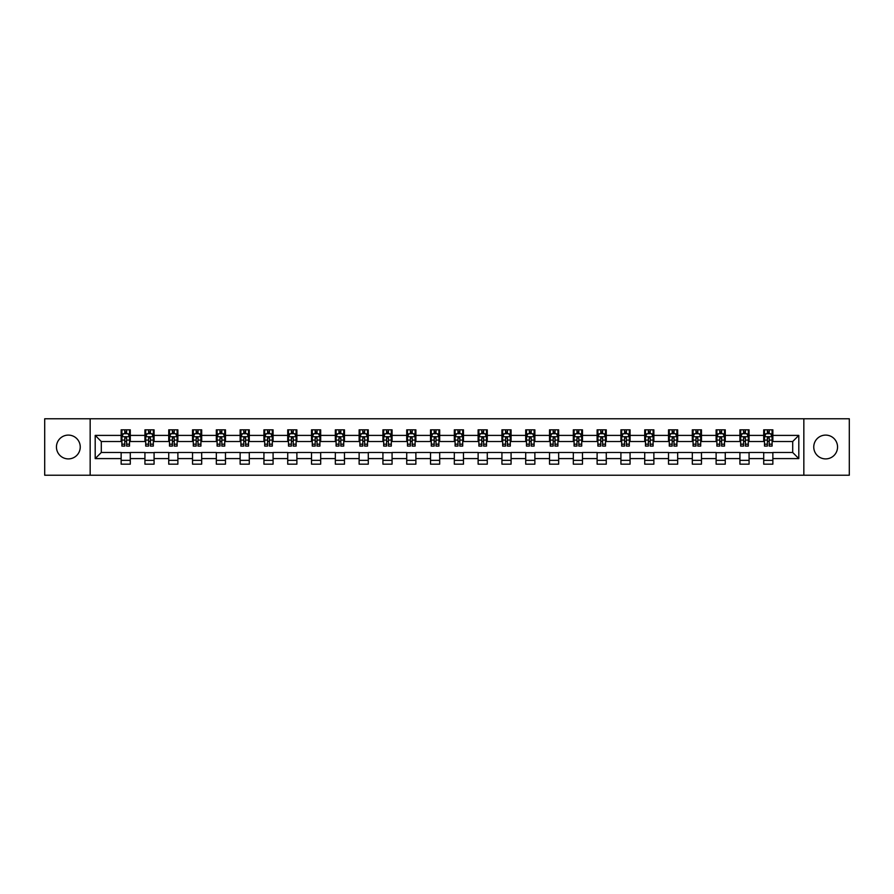 <?xml version="1.0" encoding="UTF-8"?>
<svg xmlns="http://www.w3.org/2000/svg" width="894" height="894" viewBox="0 0 894 894"><rect width="100%" height="100%" fill="white"/><g stroke="black" fill="none" stroke-linecap="round" stroke-linejoin="round"><path stroke-width="1.34" d="M825.654 435.099A11.901 11.901 0 0 0 813.752 447A11.901 11.901 0 0 0 825.654 458.901A11.901 11.901 0 0 0 837.555 447A11.901 11.901 0 0 0 825.654 435.099M68.346 435.099A11.901 11.901 0 0 0 56.445 447A11.901 11.901 0 0 0 68.346 458.901A11.901 11.901 0 0 0 80.248 447A11.901 11.901 0 0 0 68.346 435.099M803.84 475.228L849.3 475.228L849.3 418.772L803.84 418.772L803.84 475.228L90.16 475.228L90.16 418.772L44.7 418.772L44.7 475.228L90.16 475.228M803.84 418.772L90.16 418.772M772.863 435.4L772.863 429.835L763.711 429.835L763.711 435.4L749.071 435.4L749.071 429.835L739.919 429.835L739.919 435.4L725.269 435.4L725.269 429.835L716.116 429.835L716.116 435.4L701.466 435.4L701.466 429.835L692.314 429.835L692.314 435.4L677.674 435.4L677.674 429.835L668.522 429.835L668.522 435.4L653.872 435.4L653.872 429.835L644.719 429.835L644.719 435.4L630.069 435.4L630.069 429.835L620.917 429.835L620.917 435.4L606.277 435.4L606.277 429.835L597.114 429.835L597.114 435.4L582.475 435.4L582.475 429.835L573.322 429.835L573.322 435.4L558.672 435.4L558.672 429.835L549.519 429.835L549.519 435.4L534.869 435.4L534.869 429.835L525.717 429.835L525.717 435.4L511.077 435.4L511.077 429.835L501.925 429.835L501.925 435.4L487.275 435.4L487.275 429.835L478.122 429.835L478.122 435.4L463.472 435.4L463.472 429.835L454.32 429.835L454.32 435.4L439.68 435.4L439.68 429.835L430.528 429.835L430.528 435.4L415.878 435.4L415.878 429.835L406.725 429.835L406.725 435.4L392.075 435.4L392.075 429.835L382.923 429.835L382.923 435.4L368.283 435.4L368.283 429.835L359.131 429.835L359.131 435.4L344.481 435.4L344.481 429.835L335.328 429.835L335.328 435.4L320.678 435.4L320.678 429.835L311.525 429.835L311.525 435.4L296.886 435.4L296.886 429.835L287.723 429.835L287.723 435.4L273.083 435.4L273.083 429.835L263.931 429.835L263.931 435.4L249.281 435.4L249.281 429.835L240.128 429.835L240.128 435.4L225.478 435.4L225.478 429.835L216.326 429.835L216.326 435.4L201.686 435.4L201.686 429.835L192.534 429.835L192.534 435.4L177.884 435.4L177.884 429.835L168.731 429.835L168.731 435.4L154.081 435.4L154.081 429.835L144.929 429.835L144.929 435.4L130.289 435.4L130.289 429.835L121.137 429.835L121.137 435.4L95.2 435.4L95.2 458.6L101.301 452.487L121.137 452.487L121.137 464.165L130.289 464.165L130.289 452.487L144.929 452.487L144.929 464.165L154.081 464.165L154.081 452.487L168.731 452.487L168.731 464.165L177.884 464.165L177.884 452.487L192.534 452.487L192.534 464.165L201.686 464.165L201.686 452.487L216.326 452.487L216.326 464.165L225.478 464.165L225.478 452.487L240.128 452.487L240.128 464.165L249.281 464.165L249.281 452.487L263.931 452.487L263.931 464.165L273.083 464.165L273.083 452.487L287.723 452.487L287.723 464.165L296.886 464.165L296.886 452.487L311.525 452.487L311.525 464.165L320.678 464.165L320.678 452.487L335.328 452.487L335.328 464.165L344.481 464.165L344.481 452.487L359.131 452.487L359.131 464.165L368.283 464.165L368.283 452.487L382.923 452.487L382.923 464.165L392.075 464.165L392.075 452.487L406.725 452.487L406.725 464.165L415.878 464.165L415.878 452.487L430.528 452.487L430.528 464.165L439.68 464.165L439.68 452.487L454.32 452.487L454.32 464.165L463.472 464.165L463.472 452.487L478.122 452.487L478.122 464.165L487.275 464.165L487.275 452.487L501.925 452.487L501.925 464.165L511.077 464.165L511.077 452.487L525.717 452.487L525.717 464.165L534.869 464.165L534.869 452.487L549.519 452.487L549.519 464.165L558.672 464.165L558.672 452.487L573.322 452.487L573.322 464.165L582.475 464.165L582.475 452.487L597.114 452.487L597.114 464.165L606.277 464.165L606.277 452.487L620.917 452.487L620.917 464.165L630.069 464.165L630.069 452.487L644.719 452.487L644.719 464.165L653.872 464.165L653.872 452.487L668.522 452.487L668.522 464.165L677.674 464.165L677.674 452.487L692.314 452.487L692.314 464.165L701.466 464.165L701.466 452.487L716.116 452.487L716.116 464.165L725.269 464.165L725.269 452.487L739.919 452.487L739.919 464.165L749.071 464.165L749.071 452.487L763.711 452.487L763.711 464.165L772.863 464.165L772.863 452.487L792.699 452.487L792.699 441.513L772.863 441.513L772.863 435.4L798.8 435.4L798.8 458.6L772.863 458.6M763.711 458.6L749.071 458.6M739.919 458.6L725.269 458.6M716.116 458.6L701.466 458.6M692.314 458.6L677.674 458.6M668.522 458.6L653.872 458.6M644.719 458.6L630.069 458.6M620.917 458.6L606.277 458.6M597.114 458.6L582.475 458.6M573.322 458.6L558.672 458.6M549.519 458.6L534.869 458.6M525.717 458.6L511.077 458.6M501.925 458.6L487.275 458.6M478.122 458.6L463.472 458.6M454.32 458.6L439.68 458.6M430.528 458.6L415.878 458.6M406.725 458.6L392.075 458.6M382.923 458.6L368.283 458.6M359.131 458.6L344.481 458.6M335.328 458.6L320.678 458.6M311.525 458.6L296.886 458.6M287.723 458.6L273.083 458.6M263.931 458.6L249.281 458.6M240.128 458.6L225.478 458.6M216.326 458.6L201.686 458.6M192.534 458.6L177.884 458.6M168.731 458.6L154.081 458.6M144.929 458.6L130.289 458.6M121.137 458.6L95.2 458.6M763.711 435.4L763.711 441.513L749.071 441.513L749.071 435.4M739.919 435.4L739.919 441.513L725.269 441.513L725.269 435.4M716.116 435.4L716.116 441.513L701.466 441.513L701.466 435.4M692.314 435.4L692.314 441.513L677.674 441.513L677.674 435.4M668.522 435.4L668.522 441.513L653.872 441.513L653.872 435.4M644.719 435.4L644.719 441.513L630.069 441.513L630.069 435.4M620.917 435.4L620.917 441.513L606.277 441.513L606.277 435.4M597.114 435.4L597.114 441.513L582.475 441.513L582.475 435.4M573.322 435.4L573.322 441.513L558.672 441.513L558.672 435.4M549.519 435.4L549.519 441.513L534.869 441.513L534.869 435.4M525.717 435.4L525.717 441.513L511.077 441.513L511.077 435.4M501.925 435.4L501.925 441.513L487.275 441.513L487.275 435.4M478.122 435.4L478.122 441.513L463.472 441.513L463.472 435.4M454.32 435.4L454.32 441.513L439.68 441.513L439.68 435.4M430.528 435.4L430.528 441.513L415.878 441.513L415.878 435.4M406.725 435.4L406.725 441.513L392.075 441.513L392.075 435.4M382.923 435.4L382.923 441.513L368.283 441.513L368.283 435.4M359.131 435.4L359.131 441.513L344.481 441.513L344.481 435.4M335.328 435.4L335.328 441.513L320.678 441.513L320.678 435.4M311.525 435.4L311.525 441.513L296.886 441.513L296.886 435.4M287.723 435.4L287.723 441.513L273.083 441.513L273.083 435.4M263.931 435.4L263.931 441.513L249.281 441.513L249.281 435.4M240.128 435.4L240.128 441.513L225.478 441.513L225.478 435.4M216.326 435.4L216.326 441.513L201.686 441.513L201.686 435.4M192.534 435.4L192.534 441.513L177.884 441.513L177.884 435.4M168.731 435.4L168.731 441.513L154.081 441.513L154.081 435.4M144.929 435.4L144.929 441.513L130.289 441.513L130.289 435.4M121.137 435.4L121.137 441.513L101.301 441.513L95.2 435.4M101.301 441.513L101.301 452.487M798.8 458.6L792.699 452.487M792.699 441.513L798.8 435.4M121.137 433.646L121.897 433.646M124.791 433.646L126.624 433.646M129.518 433.646L130.289 433.646M121.137 441.357L121.897 441.357M124.791 441.357L126.624 441.357M129.518 441.357L130.289 441.357M121.137 452.643L130.289 452.643M121.137 460.354L130.289 460.354M144.929 452.643L154.081 452.643M144.929 460.354L154.081 460.354M144.929 433.646L145.7 433.646M148.594 433.646L150.427 433.646M153.321 433.646L154.081 433.646M144.929 441.357L145.7 441.357M148.594 441.357L150.427 441.357M153.321 441.357L154.081 441.357M168.731 452.643L177.884 452.643M168.731 460.354L177.884 460.354M168.731 433.646L169.491 433.646M172.397 433.646L174.218 433.646M177.124 433.646L177.884 433.646M168.731 441.357L169.491 441.357M172.397 441.357L174.218 441.357M177.124 441.357L177.884 441.357M192.534 452.643L201.686 452.643M192.534 460.354L201.686 460.354M192.534 433.646L193.294 433.646M196.188 433.646L198.021 433.646M200.927 433.646L201.686 433.646M192.534 441.357L193.294 441.357M196.188 441.357L198.021 441.357M200.927 441.357L201.686 441.357M216.326 452.643L225.478 452.643M216.326 460.354L225.478 460.354M216.326 433.646L217.097 433.646M219.991 433.646L221.824 433.646M224.718 433.646L225.478 433.646M216.326 441.357L217.097 441.357M219.991 441.357L221.824 441.357M224.718 441.357L225.478 441.357M240.128 452.643L249.281 452.643M240.128 460.354L249.281 460.354M240.128 433.646L240.888 433.646M243.794 433.646L245.626 433.646M248.521 433.646L249.281 433.646M240.128 441.357L240.888 441.357M243.794 441.357L245.626 441.357M248.521 441.357L249.281 441.357M263.931 452.643L273.083 452.643M263.931 460.354L273.083 460.354M263.931 433.646L264.691 433.646M267.585 433.646L269.418 433.646M272.324 433.646L273.083 433.646M263.931 441.357L264.691 441.357M267.585 441.357L269.418 441.357M272.324 441.357L273.083 441.357M287.723 452.643L296.886 452.643M287.723 460.354L296.886 460.354M287.723 433.646L288.494 433.646M291.388 433.646L293.221 433.646M296.115 433.646L296.886 433.646M287.723 441.357L288.494 441.357M291.388 441.357L293.221 441.357M296.115 441.357L296.886 441.357M311.525 452.643L320.678 452.643M311.525 460.354L320.678 460.354M311.525 433.646L312.285 433.646M315.191 433.646L317.024 433.646M319.918 433.646L320.678 433.646M311.525 441.357L312.285 441.357M315.191 441.357L317.024 441.357M319.918 441.357L320.678 441.357M335.328 452.643L344.481 452.643M335.328 460.354L344.481 460.354M335.328 433.646L336.088 433.646M338.982 433.646L340.815 433.646M343.721 433.646L344.481 433.646M335.328 441.357L336.088 441.357M338.982 441.357L340.815 441.357M343.721 441.357L344.481 441.357M359.131 452.643L368.283 452.643M359.131 460.354L368.283 460.354M359.131 433.646L359.891 433.646M362.785 433.646L364.618 433.646M367.512 433.646L368.283 433.646M359.131 441.357L359.891 441.357M362.785 441.357L364.618 441.357M367.512 441.357L368.283 441.357M382.923 452.643L392.075 452.643M382.923 460.354L392.075 460.354M382.923 433.646L383.682 433.646M386.588 433.646L388.421 433.646M391.315 433.646L392.075 433.646M382.923 441.357L383.682 441.357M386.588 441.357L388.421 441.357M391.315 441.357L392.075 441.357M406.725 452.643L415.878 452.643M406.725 460.354L415.878 460.354M406.725 433.646L407.485 433.646M410.391 433.646L412.212 433.646M415.118 433.646L415.878 433.646M406.725 441.357L407.485 441.357M410.391 441.357L412.212 441.357M415.118 441.357L415.878 441.357M430.528 452.643L439.68 452.643M430.528 460.354L439.68 460.354M430.528 433.646L431.288 433.646M434.182 433.646L436.015 433.646M438.909 433.646L439.68 433.646M430.528 441.357L431.288 441.357M434.182 441.357L436.015 441.357M438.909 441.357L439.68 441.357M454.32 452.643L463.472 452.643M454.32 460.354L463.472 460.354M454.32 433.646L455.091 433.646M457.985 433.646L459.818 433.646M462.712 433.646L463.472 433.646M454.32 441.357L455.091 441.357M457.985 441.357L459.818 441.357M462.712 441.357L463.472 441.357M478.122 452.643L487.275 452.643M478.122 460.354L487.275 460.354M478.122 433.646L478.882 433.646M481.788 433.646L483.609 433.646M486.515 433.646L487.275 433.646M478.122 441.357L478.882 441.357M481.788 441.357L483.609 441.357M486.515 441.357L487.275 441.357M501.925 452.643L511.077 452.643M501.925 460.354L511.077 460.354M501.925 433.646L502.685 433.646M505.579 433.646L507.412 433.646M510.318 433.646L511.077 433.646M501.925 441.357L502.685 441.357M505.579 441.357L507.412 441.357M510.318 441.357L511.077 441.357M525.717 452.643L534.869 452.643M525.717 460.354L534.869 460.354M525.717 433.646L526.488 433.646M529.382 433.646L531.215 433.646M534.109 433.646L534.869 433.646M525.717 441.357L526.488 441.357M529.382 441.357L531.215 441.357M534.109 441.357L534.869 441.357M549.519 452.643L558.672 452.643M549.519 460.354L558.672 460.354M549.519 433.646L550.279 433.646M553.185 433.646L555.018 433.646M557.912 433.646L558.672 433.646M549.519 441.357L550.279 441.357M553.185 441.357L555.018 441.357M557.912 441.357L558.672 441.357M573.322 452.643L582.475 452.643M573.322 460.354L582.475 460.354M573.322 433.646L574.082 433.646M576.976 433.646L578.809 433.646M581.715 433.646L582.475 433.646M573.322 441.357L574.082 441.357M576.976 441.357L578.809 441.357M581.715 441.357L582.475 441.357M597.114 452.643L606.277 452.643M597.114 460.354L606.277 460.354M597.114 433.646L597.885 433.646M600.779 433.646L602.612 433.646M605.506 433.646L606.277 433.646M597.114 441.357L597.885 441.357M600.779 441.357L602.612 441.357M605.506 441.357L606.277 441.357M620.917 452.643L630.069 452.643M620.917 460.354L630.069 460.354M620.917 433.646L621.676 433.646M624.582 433.646L626.415 433.646M629.309 433.646L630.069 433.646M620.917 441.357L621.676 441.357M624.582 441.357L626.415 441.357M629.309 441.357L630.069 441.357M644.719 452.643L653.872 452.643M644.719 460.354L653.872 460.354M644.719 433.646L645.479 433.646M648.374 433.646L650.206 433.646M653.112 433.646L653.872 433.646M644.719 441.357L645.479 441.357M648.374 441.357L650.206 441.357M653.112 441.357L653.872 441.357M668.522 452.643L677.674 452.643M668.522 460.354L677.674 460.354M668.522 433.646L669.282 433.646M672.176 433.646L674.009 433.646M676.903 433.646L677.674 433.646M668.522 441.357L669.282 441.357M672.176 441.357L674.009 441.357M676.903 441.357L677.674 441.357M692.314 452.643L701.466 452.643M692.314 460.354L701.466 460.354M692.314 433.646L693.073 433.646M695.979 433.646L697.812 433.646M700.706 433.646L701.466 433.646M692.314 441.357L693.073 441.357M695.979 441.357L697.812 441.357M700.706 441.357L701.466 441.357M716.116 452.643L725.269 452.643M716.116 460.354L725.269 460.354M716.116 433.646L716.876 433.646M719.782 433.646L721.603 433.646M724.509 433.646L725.269 433.646M716.116 441.357L716.876 441.357M719.782 441.357L721.603 441.357M724.509 441.357L725.269 441.357M739.919 452.643L749.071 452.643M739.919 460.354L749.071 460.354M739.919 433.646L740.679 433.646M743.573 433.646L745.406 433.646M748.3 433.646L749.071 433.646M739.919 441.357L740.679 441.357M743.573 441.357L745.406 441.357M748.3 441.357L749.071 441.357M763.711 452.643L772.863 452.643M763.711 460.354L772.863 460.354M763.711 433.646L764.482 433.646M767.376 433.646L769.209 433.646M772.103 433.646L772.863 433.646M763.711 441.357L764.482 441.357M767.376 441.357L769.209 441.357M772.103 441.357L772.863 441.357M126.624 431.824L124.791 431.824M129.518 444.173L126.624 444.173L126.624 446.084L129.518 446.084L129.518 436.775L127.998 433.724L123.417 433.724L121.897 436.775L121.897 446.084L124.791 446.084L124.791 444.173L121.897 444.173M121.897 436.775L121.897 429.835M129.518 436.775L129.518 429.835M124.791 433.724L124.791 429.835M126.624 429.835L126.624 433.724M126.624 444.173L126.624 437.926L124.791 437.926L124.791 444.173M150.427 431.824L148.594 431.824M153.321 444.173L150.427 444.173L150.427 446.084L153.321 446.084L153.321 436.775L151.801 433.724L147.219 433.724L145.7 436.775L145.7 446.084L148.594 446.084L148.594 444.173L145.7 444.173M145.7 436.775L145.7 429.835M153.321 436.775L153.321 429.835M148.594 433.724L148.594 429.835M150.427 429.835L150.427 433.724M150.427 444.173L150.427 437.926L148.594 437.926L148.594 444.173M174.218 431.824L172.397 431.824M177.124 444.173L174.218 444.173L174.218 446.084L177.124 446.084L177.124 436.775L175.593 433.724L171.022 433.724L169.491 436.775L169.491 446.084L172.397 446.084L172.397 444.173L169.491 444.173M169.491 436.775L169.491 429.835M177.124 436.775L177.124 429.835M172.397 433.724L172.397 429.835M174.218 429.835L174.218 433.724M174.218 444.173L174.218 437.926L172.397 437.926L172.397 444.173M198.021 431.824L196.188 431.824M200.927 444.173L198.021 444.173L198.021 446.084L200.927 446.084L200.927 436.775L199.396 433.724L194.814 433.724L193.294 436.775L193.294 446.084L196.188 446.084L196.188 444.173L193.294 444.173M193.294 436.775L193.294 429.835M200.927 436.775L200.927 429.835M196.188 433.724L196.188 429.835M198.021 429.835L198.021 433.724M198.021 444.173L198.021 437.926L196.188 437.926L196.188 444.173M221.824 431.824L219.991 431.824M224.718 444.173L221.824 444.173L221.824 446.084L224.718 446.084L224.718 436.775L223.198 433.724L218.617 433.724L217.097 436.775L217.097 446.084L219.991 446.084L219.991 444.173L217.097 444.173M217.097 436.775L217.097 429.835M224.718 436.775L224.718 429.835M219.991 433.724L219.991 429.835M221.824 429.835L221.824 433.724M221.824 444.173L221.824 437.926L219.991 437.926L219.991 444.173M245.626 431.824L243.794 431.824M248.521 444.173L245.626 444.173L245.626 446.084L248.521 446.084L248.521 436.775L246.99 433.724L242.419 433.724L240.888 436.775L240.888 446.084L243.794 446.084L243.794 444.173L240.888 444.173M240.888 436.775L240.888 429.835M248.521 436.775L248.521 429.835M243.794 433.724L243.794 429.835M245.626 429.835L245.626 433.724M245.626 444.173L245.626 437.926L243.794 437.926L243.794 444.173M269.418 431.824L267.585 431.824M272.324 444.173L269.418 444.173L269.418 446.084L272.324 446.084L272.324 436.775L270.793 433.724L266.222 433.724L264.691 436.775L264.691 446.084L267.585 446.084L267.585 444.173L264.691 444.173M264.691 436.775L264.691 429.835M272.324 436.775L272.324 429.835M267.585 433.724L267.585 429.835M269.418 429.835L269.418 433.724M269.418 444.173L269.418 437.926L267.585 437.926L267.585 444.173M293.221 431.824L291.388 431.824M296.115 444.173L293.221 444.173L293.221 446.084L296.115 446.084L296.115 436.775L294.595 433.724L290.014 433.724L288.494 436.775L288.494 446.084L291.388 446.084L291.388 444.173L288.494 444.173M288.494 436.775L288.494 429.835M296.115 436.775L296.115 429.835M291.388 433.724L291.388 429.835M293.221 429.835L293.221 433.724M293.221 444.173L293.221 437.926L291.388 437.926L291.388 444.173M317.024 431.824L315.191 431.824M319.918 444.173L317.024 444.173L317.024 446.084L319.918 446.084L319.918 436.775L318.387 433.724L313.816 433.724L312.285 436.775L312.285 446.084L315.191 446.084L315.191 444.173L312.285 444.173M312.285 436.775L312.285 429.835M319.918 436.775L319.918 429.835M315.191 433.724L315.191 429.835M317.024 429.835L317.024 433.724M317.024 444.173L317.024 437.926L315.191 437.926L315.191 444.173M340.815 431.824L338.982 431.824M343.721 444.173L340.815 444.173L340.815 446.084L343.721 446.084L343.721 436.775L342.19 433.724L337.619 433.724L336.088 436.775L336.088 446.084L338.982 446.084L338.982 444.173L336.088 444.173M336.088 436.775L336.088 429.835M343.721 436.775L343.721 429.835M338.982 433.724L338.982 429.835M340.815 429.835L340.815 433.724M340.815 444.173L340.815 437.926L338.982 437.926L338.982 444.173M364.618 431.824L362.785 431.824M367.512 444.173L364.618 444.173L364.618 446.084L367.512 446.084L367.512 436.775L365.992 433.724L361.411 433.724L359.891 436.775L359.891 446.084L362.785 446.084L362.785 444.173L359.891 444.173M359.891 436.775L359.891 429.835M367.512 436.775L367.512 429.835M362.785 433.724L362.785 429.835M364.618 429.835L364.618 433.724M364.618 444.173L364.618 437.926L362.785 437.926L362.785 444.173M388.421 431.824L386.588 431.824M391.315 444.173L388.421 444.173L388.421 446.084L391.315 446.084L391.315 436.775L389.795 433.724L385.213 433.724L383.682 436.775L383.682 446.084L386.588 446.084L386.588 444.173L383.682 444.173M383.682 436.775L383.682 429.835M391.315 436.775L391.315 429.835M386.588 433.724L386.588 429.835M388.421 429.835L388.421 433.724M388.421 444.173L388.421 437.926L386.588 437.926L386.588 444.173M412.212 431.824L410.391 431.824M415.118 444.173L412.212 444.173L412.212 446.084L415.118 446.084L415.118 436.775L413.587 433.724L409.016 433.724L407.485 436.775L407.485 446.084L410.391 446.084L410.391 444.173L407.485 444.173M407.485 436.775L407.485 429.835M415.118 436.775L415.118 429.835M410.391 433.724L410.391 429.835M412.212 429.835L412.212 433.724M412.212 444.173L412.212 437.926L410.391 437.926L410.391 444.173M436.015 431.824L434.182 431.824M438.909 444.173L436.015 444.173L436.015 446.084L438.909 446.084L438.909 436.775L437.389 433.724L432.808 433.724L431.288 436.775L431.288 446.084L434.182 446.084L434.182 444.173L431.288 444.173M431.288 436.775L431.288 429.835M438.909 436.775L438.909 429.835M434.182 433.724L434.182 429.835M436.015 429.835L436.015 433.724M436.015 444.173L436.015 437.926L434.182 437.926L434.182 444.173M459.818 431.824L457.985 431.824M462.712 444.173L459.818 444.173L459.818 446.084L462.712 446.084L462.712 436.775L461.192 433.724L456.611 433.724L455.091 436.775L455.091 446.084L457.985 446.084L457.985 444.173L455.091 444.173M455.091 436.775L455.091 429.835M462.712 436.775L462.712 429.835M457.985 433.724L457.985 429.835M459.818 429.835L459.818 433.724M459.818 444.173L459.818 437.926L457.985 437.926L457.985 444.173M483.609 431.824L481.788 431.824M486.515 444.173L483.609 444.173L483.609 446.084L486.515 446.084L486.515 436.775L484.984 433.724L480.413 433.724L478.882 436.775L478.882 446.084L481.788 446.084L481.788 444.173L478.882 444.173M478.882 436.775L478.882 429.835M486.515 436.775L486.515 429.835M481.788 433.724L481.788 429.835M483.609 429.835L483.609 433.724M483.609 444.173L483.609 437.926L481.788 437.926L481.788 444.173M507.412 431.824L505.579 431.824M510.318 444.173L507.412 444.173L507.412 446.084L510.318 446.084L510.318 436.775L508.787 433.724L504.205 433.724L502.685 436.775L502.685 446.084L505.579 446.084L505.579 444.173L502.685 444.173M502.685 436.775L502.685 429.835M510.318 436.775L510.318 429.835M505.579 433.724L505.579 429.835M507.412 429.835L507.412 433.724M507.412 444.173L507.412 437.926L505.579 437.926L505.579 444.173M531.215 431.824L529.382 431.824M534.109 444.173L531.215 444.173L531.215 446.084L534.109 446.084L534.109 436.775L532.589 433.724L528.008 433.724L526.488 436.775L526.488 446.084L529.382 446.084L529.382 444.173L526.488 444.173M526.488 436.775L526.488 429.835M534.109 436.775L534.109 429.835M529.382 433.724L529.382 429.835M531.215 429.835L531.215 433.724M531.215 444.173L531.215 437.926L529.382 437.926L529.382 444.173M555.018 431.824L553.185 431.824M557.912 444.173L555.018 444.173L555.018 446.084L557.912 446.084L557.912 436.775L556.381 433.724L551.81 433.724L550.279 436.775L550.279 446.084L553.185 446.084L553.185 444.173L550.279 444.173M550.279 436.775L550.279 429.835M557.912 436.775L557.912 429.835M553.185 433.724L553.185 429.835M555.018 429.835L555.018 433.724M555.018 444.173L555.018 437.926L553.185 437.926L553.185 444.173M578.809 431.824L576.976 431.824M581.715 444.173L578.809 444.173L578.809 446.084L581.715 446.084L581.715 436.775L580.184 433.724L575.613 433.724L574.082 436.775L574.082 446.084L576.976 446.084L576.976 444.173L574.082 444.173M574.082 436.775L574.082 429.835M581.715 436.775L581.715 429.835M576.976 433.724L576.976 429.835M578.809 429.835L578.809 433.724M578.809 444.173L578.809 437.926L576.976 437.926L576.976 444.173M602.612 431.824L600.779 431.824M605.506 444.173L602.612 444.173L602.612 446.084L605.506 446.084L605.506 436.775L603.986 433.724L599.405 433.724L597.885 436.775L597.885 446.084L600.779 446.084L600.779 444.173L597.885 444.173M597.885 436.775L597.885 429.835M605.506 436.775L605.506 429.835M600.779 433.724L600.779 429.835M602.612 429.835L602.612 433.724M602.612 444.173L602.612 437.926L600.779 437.926L600.779 444.173M626.415 431.824L624.582 431.824M629.309 444.173L626.415 444.173L626.415 446.084L629.309 446.084L629.309 436.775L627.778 433.724L623.207 433.724L621.676 436.775L621.676 446.084L624.582 446.084L624.582 444.173L621.676 444.173M621.676 436.775L621.676 429.835M629.309 436.775L629.309 429.835M624.582 433.724L624.582 429.835M626.415 429.835L626.415 433.724M626.415 444.173L626.415 437.926L624.582 437.926L624.582 444.173M650.206 431.824L648.374 431.824M653.112 444.173L650.206 444.173L650.206 446.084L653.112 446.084L653.112 436.775L651.581 433.724L647.01 433.724L645.479 436.775L645.479 446.084L648.374 446.084L648.374 444.173L645.479 444.173M645.479 436.775L645.479 429.835M653.112 436.775L653.112 429.835M648.374 433.724L648.374 429.835M650.206 429.835L650.206 433.724M650.206 444.173L650.206 437.926L648.374 437.926L648.374 444.173M674.009 431.824L672.176 431.824M676.903 444.173L674.009 444.173L674.009 446.084L676.903 446.084L676.903 436.775L675.383 433.724L670.802 433.724L669.282 436.775L669.282 446.084L672.176 446.084L672.176 444.173L669.282 444.173M669.282 436.775L669.282 429.835M676.903 436.775L676.903 429.835M672.176 433.724L672.176 429.835M674.009 429.835L674.009 433.724M674.009 444.173L674.009 437.926L672.176 437.926L672.176 444.173M697.812 431.824L695.979 431.824M700.706 444.173L697.812 444.173L697.812 446.084L700.706 446.084L700.706 436.775L699.186 433.724L694.604 433.724L693.073 436.775L693.073 446.084L695.979 446.084L695.979 444.173L693.073 444.173M693.073 436.775L693.073 429.835M700.706 436.775L700.706 429.835M695.979 433.724L695.979 429.835M697.812 429.835L697.812 433.724M697.812 444.173L697.812 437.926L695.979 437.926L695.979 444.173M721.603 431.824L719.782 431.824M724.509 444.173L721.603 444.173L721.603 446.084L724.509 446.084L724.509 436.775L722.978 433.724L718.407 433.724L716.876 436.775L716.876 446.084L719.782 446.084L719.782 444.173L716.876 444.173M716.876 436.775L716.876 429.835M724.509 436.775L724.509 429.835M719.782 433.724L719.782 429.835M721.603 429.835L721.603 433.724M721.603 444.173L721.603 437.926L719.782 437.926L719.782 444.173M745.406 431.824L743.573 431.824M748.3 444.173L745.406 444.173L745.406 446.084L748.3 446.084L748.3 436.775L746.781 433.724L742.199 433.724L740.679 436.775L740.679 446.084L743.573 446.084L743.573 444.173L740.679 444.173M740.679 436.775L740.679 429.835M748.3 436.775L748.3 429.835M743.573 433.724L743.573 429.835M745.406 429.835L745.406 433.724M745.406 444.173L745.406 437.926L743.573 437.926L743.573 444.173M769.209 431.824L767.376 431.824M772.103 444.173L769.209 444.173L769.209 446.084L772.103 446.084L772.103 436.775L770.583 433.724L766.002 433.724L764.482 436.775L764.482 446.084L767.376 446.084L767.376 444.173L764.482 444.173M764.482 436.775L764.482 429.835M772.103 436.775L772.103 429.835M767.376 433.724L767.376 429.835M769.209 429.835L769.209 433.724M769.209 444.173L769.209 437.926L767.376 437.926L767.376 444.173M129.485 436.697L121.93 436.697M121.897 433.914L123.327 433.914M128.088 433.914L129.518 433.914M124.791 440.083L121.897 440.083M129.518 440.083L126.624 440.083M126.624 432.797L124.791 432.797M153.287 436.697L145.733 436.697M145.7 433.914L147.13 433.914M151.891 433.914L153.321 433.914M148.594 440.083L145.7 440.083M153.321 440.083L150.427 440.083M150.427 432.797L148.594 432.797M177.079 436.697L169.536 436.697M169.491 433.914L170.933 433.914M175.693 433.914L177.124 433.914M172.397 440.083L169.491 440.083M177.124 440.083L174.218 440.083M174.218 432.797L172.397 432.797M200.882 436.697L193.327 436.697M193.294 433.914L194.724 433.914M199.485 433.914L200.927 433.914M196.188 440.083L193.294 440.083M200.927 440.083L198.021 440.083M198.021 432.797L196.188 432.797M224.685 436.697L217.13 436.697M217.097 433.914L218.527 433.914M223.288 433.914L224.718 433.914M219.991 440.083L217.097 440.083M224.718 440.083L221.824 440.083M221.824 432.797L219.991 432.797M248.476 436.697L240.933 436.697M240.888 433.914L242.33 433.914M247.09 433.914L248.521 433.914M243.794 440.083L240.888 440.083M248.521 440.083L245.626 440.083M245.626 432.797L243.794 432.797M272.279 436.697L264.725 436.697M264.691 433.914L266.121 433.914M270.882 433.914L272.324 433.914M267.585 440.083L264.691 440.083M272.324 440.083L269.418 440.083M269.418 432.797L267.585 432.797M296.082 436.697L288.527 436.697M288.494 433.914L289.924 433.914M294.685 433.914L296.115 433.914M291.388 440.083L288.494 440.083M296.115 440.083L293.221 440.083M293.221 432.797L291.388 432.797M319.884 436.697L312.33 436.697M312.285 433.914L313.727 433.914M318.487 433.914L319.918 433.914M315.191 440.083L312.285 440.083M319.918 440.083L317.024 440.083M317.024 432.797L315.191 432.797M343.676 436.697L336.122 436.697M336.088 433.914L337.519 433.914M342.279 433.914L343.721 433.914M338.982 440.083L336.088 440.083M343.721 440.083L340.815 440.083M340.815 432.797L338.982 432.797M367.479 436.697L359.924 436.697M359.891 433.914L361.321 433.914M366.082 433.914L367.512 433.914M362.785 440.083L359.891 440.083M367.512 440.083L364.618 440.083M364.618 432.797L362.785 432.797M391.281 436.697L383.727 436.697M383.682 433.914L385.124 433.914M389.885 433.914L391.315 433.914M386.588 440.083L383.682 440.083M391.315 440.083L388.421 440.083M388.421 432.797L386.588 432.797M415.073 436.697L407.53 436.697M407.485 433.914L408.916 433.914M413.676 433.914L415.118 433.914M410.391 440.083L407.485 440.083M415.118 440.083L412.212 440.083M412.212 432.797L410.391 432.797M438.876 436.697L431.321 436.697M431.288 433.914L432.718 433.914M437.479 433.914L438.909 433.914M434.182 440.083L431.288 440.083M438.909 440.083L436.015 440.083M436.015 432.797L434.182 432.797M462.679 436.697L455.124 436.697M455.091 433.914L456.521 433.914M461.282 433.914L462.712 433.914M457.985 440.083L455.091 440.083M462.712 440.083L459.818 440.083M459.818 432.797L457.985 432.797M486.47 436.697L478.927 436.697M478.882 433.914L480.324 433.914M485.084 433.914L486.515 433.914M481.788 440.083L478.882 440.083M486.515 440.083L483.609 440.083M483.609 432.797L481.788 432.797M510.273 436.697L502.719 436.697M502.685 433.914L504.115 433.914M508.876 433.914L510.318 433.914M505.579 440.083L502.685 440.083M510.318 440.083L507.412 440.083M507.412 432.797L505.579 432.797M534.076 436.697L526.521 436.697M526.488 433.914L527.918 433.914M532.679 433.914L534.109 433.914M529.382 440.083L526.488 440.083M534.109 440.083L531.215 440.083M531.215 432.797L529.382 432.797M557.878 436.697L550.324 436.697M550.279 433.914L551.721 433.914M556.481 433.914L557.912 433.914M553.185 440.083L550.279 440.083M557.912 440.083L555.018 440.083M555.018 432.797L553.185 432.797M581.67 436.697L574.116 436.697M574.082 433.914L575.512 433.914M580.273 433.914L581.715 433.914M576.976 440.083L574.082 440.083M581.715 440.083L578.809 440.083M578.809 432.797L576.976 432.797M605.473 436.697L597.918 436.697M597.885 433.914L599.315 433.914M604.076 433.914L605.506 433.914M600.779 440.083L597.885 440.083M605.506 440.083L602.612 440.083M602.612 432.797L600.779 432.797M629.275 436.697L621.721 436.697M621.676 433.914L623.118 433.914M627.879 433.914L629.309 433.914M624.582 440.083L621.676 440.083M629.309 440.083L626.415 440.083M626.415 432.797L624.582 432.797M653.067 436.697L645.524 436.697M645.479 433.914L646.91 433.914M651.67 433.914L653.112 433.914M648.374 440.083L645.479 440.083M653.112 440.083L650.206 440.083M650.206 432.797L648.374 432.797M676.87 436.697L669.315 436.697M669.282 433.914L670.712 433.914M675.473 433.914L676.903 433.914M672.176 440.083L669.282 440.083M676.903 440.083L674.009 440.083M674.009 432.797L672.176 432.797M700.673 436.697L693.118 436.697M693.073 433.914L694.515 433.914M699.276 433.914L700.706 433.914M695.979 440.083L693.073 440.083M700.706 440.083L697.812 440.083M697.812 432.797L695.979 432.797M724.464 436.697L716.921 436.697M716.876 433.914L718.307 433.914M723.067 433.914L724.509 433.914M719.782 440.083L716.876 440.083M724.509 440.083L721.603 440.083M721.603 432.797L719.782 432.797M748.267 436.697L740.713 436.697M740.679 433.914L742.109 433.914M746.87 433.914L748.3 433.914M743.573 440.083L740.679 440.083M748.3 440.083L745.406 440.083M745.406 432.797L743.573 432.797M772.07 436.697L764.515 436.697M764.482 433.914L765.912 433.914M770.673 433.914L772.103 433.914M767.376 440.083L764.482 440.083M772.103 440.083L769.209 440.083M769.209 432.797L767.376 432.797"/></g></svg>
